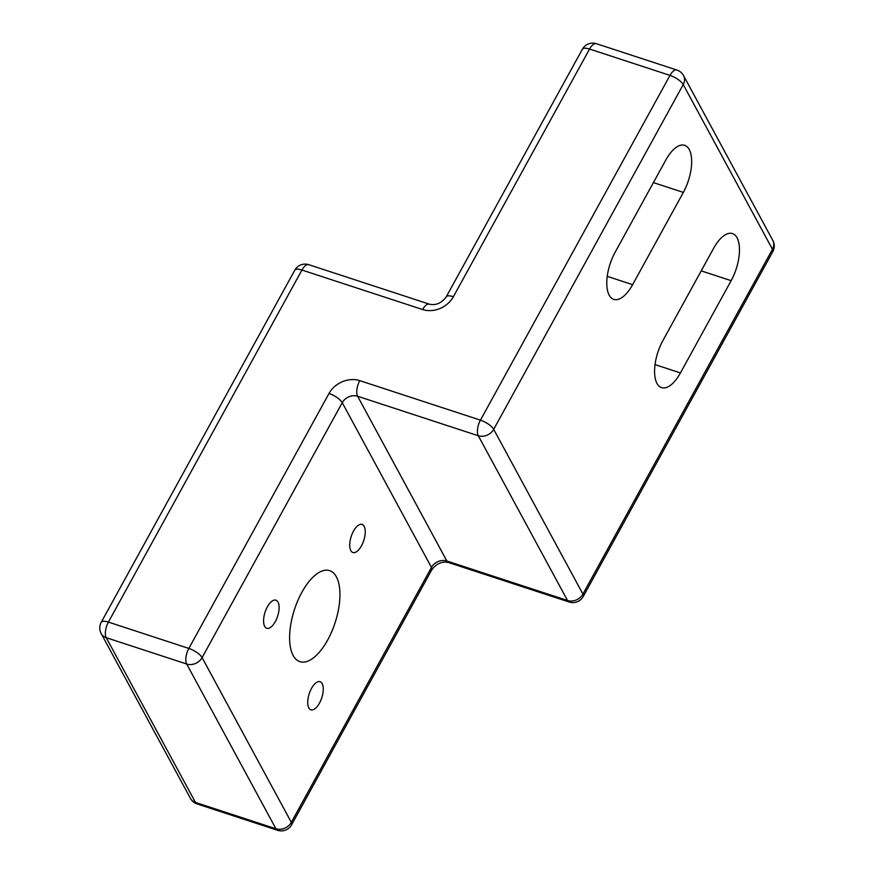 <?xml version="1.0" encoding="UTF-8"?>
<svg xmlns="http://www.w3.org/2000/svg" width="874" height="874" viewBox="0 0 874 874"><rect width="100%" height="100%" fill="white"/><g stroke="black" fill="none" stroke-linecap="round" stroke-linejoin="round"><path stroke-width="1.31" d="M361.475 545.813A14.782 6.599 -71.9 0 1 352.899 552.51A14.782 6.599 -71.9 0 1 351.228 536.407A14.782 6.599 -71.9 0 1 362.087 524.411A14.782 6.599 -71.9 0 1 361.475 545.813M275.321 621.589A14.782 6.599 -71.9 0 1 266.745 628.286A14.782 6.599 -71.9 0 1 265.073 612.182A14.782 6.599 -71.9 0 1 275.944 600.187A14.782 6.599 -71.9 0 1 275.321 621.589M319.491 703.122A14.782 6.599 -71.9 0 1 310.904 709.808A14.782 6.599 -71.9 0 1 309.232 693.716A14.782 6.599 -71.9 0 1 320.103 681.72A14.782 6.599 -71.9 0 1 319.491 703.122M327.684 639.986A47.884 21.369 -71.9 0 1 299.88 661.662A47.884 21.369 -71.9 0 1 294.472 609.506A47.884 21.369 -71.9 0 1 329.673 570.646A47.884 21.369 -71.9 0 1 327.684 639.986M731.156 280.663A32.513 14.508 -71.9 0 0 732.499 233.587A32.513 14.508 -71.9 0 0 713.621 248.303L662.896 340.565A32.513 14.508 -71.9 0 0 661.552 387.641A32.513 14.508 -71.9 0 0 680.431 372.925L731.156 280.663L701.221 270.864M683.348 192.4L632.623 284.662A32.513 14.508 -71.9 0 1 613.745 299.378A32.513 14.508 -71.9 0 1 615.099 252.302L665.813 160.04A32.513 14.508 -71.9 0 1 684.692 145.324A32.513 14.508 -71.9 0 1 683.348 192.4L653.413 182.6M772.813 240.394A11.821 9.745 151.6 0 1 772.463 249.308A11.821 4.119 28.8 0 1 772.769 251.712A11.821 11.821 0 0 0 772.813 240.394L683.566 75.634A11.821 9.745 -28.4 0 1 683.228 84.56L493.69 429.331L582.925 594.08L772.463 249.308L683.228 84.56A11.821 4.119 28.8 0 0 669.987 75.383A11.821 5.277 -71.9 0 1 676.847 70.029L596.407 43.7A11.821 5.277 -71.9 0 0 589.546 49.053L669.987 75.383L480.449 420.154L359.782 380.649A23.642 19.49 -28.4 0 0 328.995 393.497L188.839 648.432L108.398 622.091L301.945 270.044L422.612 309.538A23.642 19.49 -28.4 0 0 453.398 296.701A11.821 4.119 -151.2 0 0 446.221 296.887L582.368 49.239A11.821 4.119 -151.2 0 1 589.546 49.053L453.398 296.701M106.246 637.692L195.481 802.441L275.933 828.771L186.686 664.021L106.246 637.692A11.821 5.277 -71.9 0 1 108.398 622.091A11.821 4.119 28.8 0 0 101.231 622.288A11.821 11.821 0 0 0 101.187 633.606A11.821 9.745 -28.4 0 0 106.246 637.692M202.091 657.609L291.326 822.358L431.472 567.423L342.237 402.674L202.091 657.609A11.821 4.119 -151.2 0 0 188.839 648.432A11.821 5.277 -71.9 0 0 186.686 664.021A11.821 9.745 -28.4 0 0 202.091 657.609M359.782 380.649A11.821 5.277 108.1 0 0 357.63 396.25L446.865 560.999L567.532 600.504L478.297 435.755L357.63 396.25A11.821 9.745 151.6 0 0 342.237 402.674A11.821 4.119 -151.2 0 0 328.995 393.497M607.222 276.348L632.623 284.662M655.03 364.611L680.431 372.925M448.526 562.528A11.821 5.277 108.1 0 1 446.865 560.999A11.821 9.745 -28.4 0 0 431.472 567.423A11.821 4.119 -151.2 0 1 431.778 569.826C436.454 563.555 442.036 561.119 448.526 562.528L569.192 602.022A11.821 11.821 0 0 0 583.231 596.483L772.769 251.712M480.449 420.154A11.821 5.277 108.1 0 0 478.297 435.755A11.821 9.745 -28.4 0 0 493.69 429.331A11.821 4.119 28.8 0 0 480.449 420.154M291.326 822.358A11.821 9.745 151.6 0 1 275.933 828.771A11.821 5.277 -71.9 0 0 277.593 830.3A11.821 11.821 0 0 0 291.632 824.761A11.821 4.119 -151.2 0 0 291.326 822.358M583.231 596.483A11.821 4.119 28.8 0 0 582.925 594.08A11.821 9.745 151.6 0 1 567.532 600.504A11.821 5.277 108.1 0 0 569.192 602.022M195.481 802.441A11.821 9.745 151.6 0 1 190.434 798.366A11.821 11.821 0 0 0 197.153 803.971A11.821 5.277 -71.9 0 1 195.481 802.441M294.767 270.23A11.821 4.119 28.8 0 1 301.945 270.044A11.821 5.277 108.1 0 1 308.806 264.691A11.821 11.821 0 0 0 294.767 270.23L101.231 622.288M308.806 264.691L429.473 304.196A11.821 5.277 108.1 0 0 422.612 309.538M291.632 824.761L431.778 569.826M101.187 633.606L190.434 798.366M197.153 803.971L277.593 830.3M683.566 75.634A11.821 11.821 0 0 0 676.847 70.029M596.407 43.7A11.821 11.821 0 0 0 582.368 49.239M446.221 296.887C441.545 303.158 435.962 305.594 429.473 304.196"/></g></svg>
